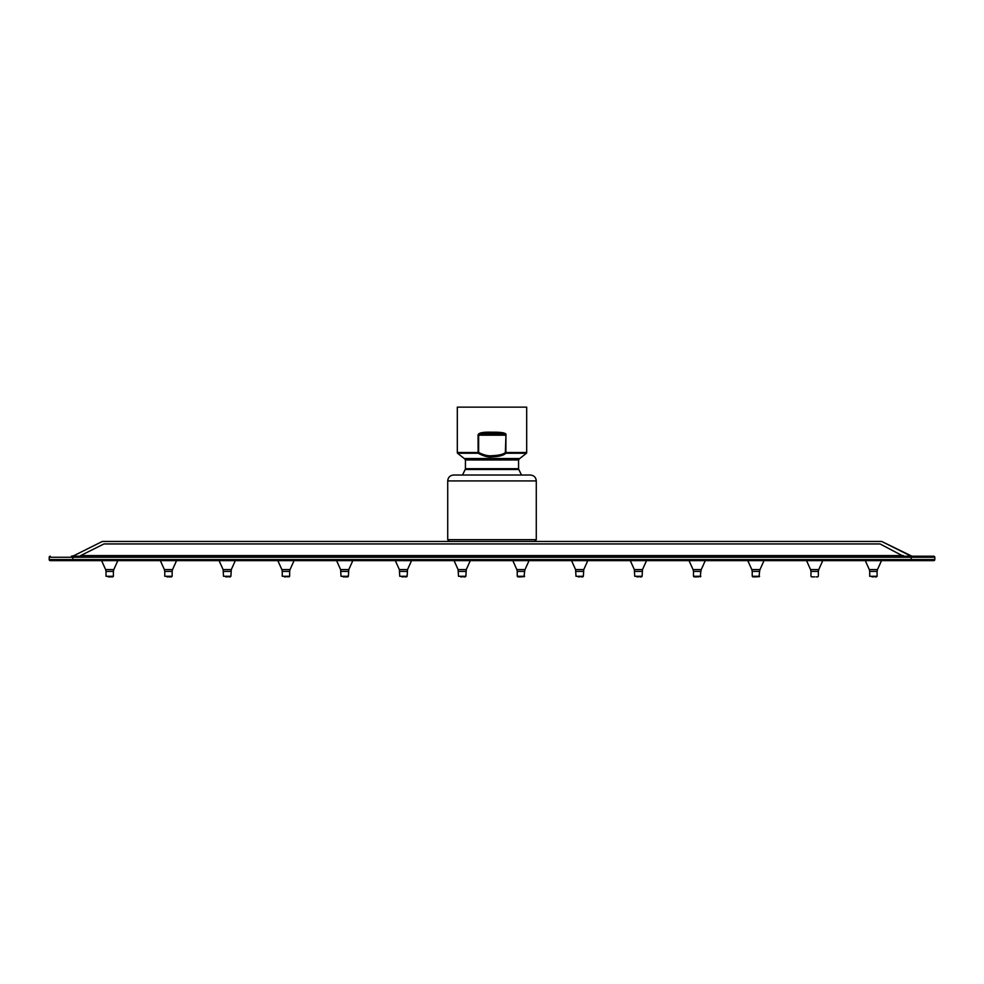 <?xml version="1.0" encoding="UTF-8"?>
<svg xmlns="http://www.w3.org/2000/svg" width="984" height="984" viewBox="0 0 984 984"><rect width="100%" height="100%" fill="white"/><g stroke="black" fill="none" stroke-linecap="round" stroke-linejoin="round"><path stroke-width="1.48" d="M933.742 560.634A1.058 1.058 0 0 0 934.8 559.576A1.058 1.058 0 0 1 933.742 560.634L50.258 560.634A1.058 1.058 0 0 1 49.2 559.576L49.2 557.264L934.8 557.264L934.8 559.576L49.2 559.576M72.57 556.206L933.742 556.206A1.058 1.058 0 0 1 934.8 557.264A1.058 1.058 0 0 0 933.742 556.206A1.058 1.058 0 0 1 934.8 557.264M911.381 556.206L912.574 556.206L911.184 556.206L911.184 560.634M73.763 555.726L71.426 556.206A5.904 5.904 -90 0 0 73.837 555.689L71.426 556.206L72.816 556.206L72.816 560.634M908.724 556.206L903.337 556.206L880.053 543.943L103.947 543.943L80.663 555.579L903.337 555.579M912.033 556.206L912.574 556.206A5.904 5.904 0 0 1 909.942 555.579M75.387 556.206L80.663 556.206L80.663 555.579M910.298 555.751L912.574 556.206A5.904 5.904 90 0 1 912.377 556.206M81.475 551.876L89.2 548.014L81.475 551.876M50.258 556.206A1.058 1.058 0 0 0 49.2 557.264A1.058 1.058 0 0 1 50.258 556.206A1.058 1.058 0 0 0 49.2 557.264A1.058 1.058 0 0 1 50.258 556.206M72.816 556.206L102.336 541.446L881.664 541.446L102.336 541.446L72.816 556.206L102.336 541.446L881.664 541.446L911.947 556.206M108.24 576.87L112.816 576.87L108.24 576.87M166.985 576.87L171.56 576.87L166.985 576.87M228.682 576.87L230.305 576.87L228.682 576.87M225.73 576.87L227.206 576.87M287.426 576.87L289.64 576.28L289.64 571.409L282.26 571.409L282.26 576.28L289.64 576.28L289.05 576.87M284.474 576.87L285.95 576.87M343.219 576.87L347.795 576.87L343.219 576.87M404.916 576.87L406.54 576.87L404.916 576.87M401.964 576.87L403.44 576.87M463.661 576.87L465.284 576.87L463.661 576.87M460.709 576.87L462.185 576.87M517.24 576.28L517.24 571.409L524.62 571.409L524.029 576.87L524.62 576.28L517.24 576.28L522.406 576.87M517.83 576.87L520.93 576.87M581.15 576.87L582.774 576.87L581.15 576.87M578.198 576.87L579.674 576.87M639.895 576.87L641.519 576.87L639.895 576.87M636.943 576.87L638.419 576.87M169.937 576.87L172.151 576.28L172.151 571.409L164.771 571.409L164.771 576.28L172.151 576.28M693.474 576.28L693.474 571.409L700.854 571.409L700.264 576.87L700.854 576.28L693.474 576.28L698.64 576.87M694.064 576.87L697.164 576.87M752.219 576.28L752.219 571.409L759.599 571.409L759.008 576.87L759.599 576.28L752.219 576.28L757.385 576.87M752.809 576.87L755.909 576.87M817.753 576.87L816.13 576.87M811.554 576.87L814.654 576.87M874.874 576.87L876.498 576.87L874.874 576.87M871.922 576.87L873.398 576.87M881.664 541.446L911.184 556.206L881.664 541.446M492 475.026L530.376 475.026C533.968 475.37 535.936 477.338 536.28 480.93L447.72 480.93C448.064 477.338 450.032 475.37 453.624 475.026L528.014 475.026M478.052 435.174L478.642 435.174C478.765 434.03 483.218 433.538 492 433.698C501.729 433.6 506.182 434.092 505.358 435.174L478.642 435.174L478.642 452.517C484.079 455.149 488.531 456.195 492 455.678C498.74 455.469 503.193 454.411 505.358 452.517L505.948 435.174C506.809 433.009 502.16 432.025 492 432.222C482.837 431.902 478.187 432.874 478.052 435.174L478.126 453.23L457.498 453.23L457.314 452.517L478.642 452.517L478.126 453.23C483.833 456.268 488.458 457.486 492 456.883L491.975 456.883C498.925 456.637 503.55 455.42 505.874 453.23L526.501 453.23L519.675 458.556L464.325 458.556L465.432 459.995L518.568 459.995L519.675 458.556M505.948 435.174L505.874 453.23L505.948 452.517L526.686 452.517L526.686 407.13L457.314 407.13L457.314 452.517M109.716 576.28L113.406 576.28L113.406 571.409L106.026 571.409L106.026 576.28L109.716 576.28M106.026 571.409L105.632 569.588L113.8 569.588L117.834 560.634M164.771 571.409L164.377 569.588L172.544 569.588L176.579 560.634M230.896 576.28L231.289 569.588L223.122 569.588L223.516 576.28L230.896 576.28L230.305 576.87M230.896 571.409L223.516 571.409M282.26 571.409L281.867 569.588L290.034 569.588L294.068 560.634M348.385 576.28L348.779 569.588L340.612 569.588L341.005 576.28L348.385 576.28L347.795 576.87M348.385 571.409L341.005 571.409M407.13 576.28L407.524 569.588L399.356 569.588L399.75 576.28L407.13 576.28L406.54 576.87M407.13 571.409L399.75 571.409M465.875 576.28L466.268 569.588L458.101 569.588L458.495 576.28L465.875 576.28L465.284 576.87M465.875 571.409L458.495 571.409M517.24 571.409L516.846 569.588L525.013 569.588L529.048 560.634M583.364 576.28L583.758 569.588L575.591 569.588L575.984 576.28L583.364 576.28L582.774 576.87M583.364 571.409L575.984 571.409M642.109 576.28L642.503 569.588L634.336 569.588L634.729 576.28L642.109 576.28L641.519 576.87M642.109 571.409L634.729 571.409M693.474 571.409L693.08 569.588L701.248 569.588L705.282 560.634M752.219 571.409L751.825 569.588L759.992 569.588L764.027 560.634M818.344 576.28L818.344 571.409L810.964 571.409L810.964 576.28M810.964 571.409L810.57 569.588L818.737 569.588L822.772 560.634M873.398 576.28L877.088 576.28L877.088 571.409L869.708 571.409L869.708 576.28L873.398 576.28M869.708 571.409L869.315 569.588L877.482 569.588L881.516 560.634M447.72 480.93L447.72 539.675L536.28 539.675L534.509 541.446M465.198 469.479L465.432 468.692L518.568 468.692L518.802 469.479L465.198 469.479L462.505 475.026M492 455.678L492 456.883M492 432.222L492 433.698M71.697 556.194L72.631 556.206M912.574 556.206L911.491 556.108M113.406 571.409L113.8 569.588M105.632 569.588L101.598 560.634M172.151 571.409L172.544 569.588M164.377 569.588L160.343 560.634M231.289 569.588L235.324 560.634M223.122 569.588L219.088 560.634M289.64 571.409L290.034 569.588M281.867 569.588L277.832 560.634M348.779 569.588L352.813 560.634M340.612 569.588L336.577 560.634M407.524 569.588L411.558 560.634M399.356 569.588L395.322 560.634M466.268 569.588L470.303 560.634M458.101 569.588L454.067 560.634M524.62 571.409L525.013 569.588M516.846 569.588L512.812 560.634M583.758 569.588L587.792 560.634M575.591 569.588L571.556 560.634M642.503 569.588L646.537 560.634M634.336 569.588L630.301 560.634M700.854 571.409L701.248 569.588M693.08 569.588L689.046 560.634M759.599 571.409L759.992 569.588M751.825 569.588L747.791 560.634M818.344 571.409L818.737 569.588M810.57 569.588L806.536 560.634M877.088 571.409L877.482 569.588M869.315 569.588L865.28 560.634M447.72 539.675L449.491 541.446M536.28 539.675L536.28 480.93M465.432 468.692L465.432 459.995M457.498 453.23L464.325 458.556M518.568 468.692L518.568 459.995M521.495 475.026L518.802 469.479M526.501 453.23L526.686 452.517"/></g></svg>
